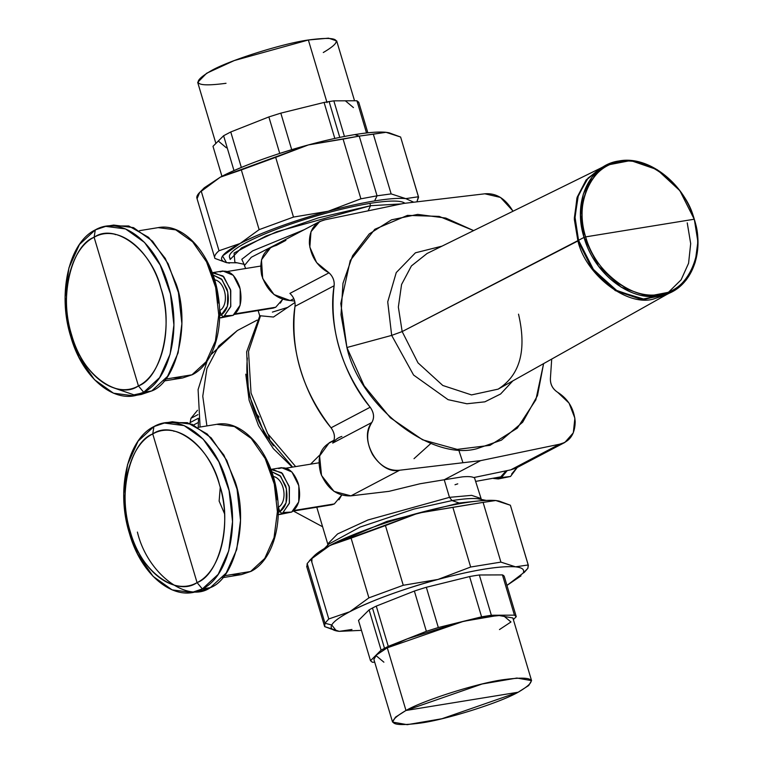 <?xml version="1.0" encoding="UTF-8"?>
<svg xmlns="http://www.w3.org/2000/svg" width="763" height="763" viewBox="0 0 763 763"><rect width="100%" height="100%" fill="white"/><g stroke="black" fill="none" stroke-linecap="round" stroke-linejoin="round"><path stroke-width="1.14" d="M484.858 193.802L403.913 203.387L325 219.801L319.678 221.566L310.989 231.704L309.835 247.117L316.616 262.577L329.025 272.82C332.897 276.464 334.595 280.774 334.127 285.753C329.149 328.977 341.166 369.473 370.179 407.232C374.042 412.688 374.585 417.781 371.819 422.511C358.047 439.116 379.058 475.12 399.659 470.227L480.604 460.642L559.508 444.228L564.83 442.454L573.309 432.84L574.882 418.181L569.045 403.083L557.639 392.287C552.441 388.853 550.037 384.056 550.438 377.914L551.706 359.077L550.438 377.914C550.075 384.037 552.479 388.834 557.639 392.287C568.216 398.992 574.072 408.777 575.188 421.643C574.987 434.233 569.761 441.758 559.508 444.228L532.746 458.296L559.508 444.228L480.604 460.642L453.842 474.72L480.604 460.642L399.659 470.227L372.897 484.305L399.659 470.227C388.949 471.172 379.926 465.955 372.582 454.595C366.288 442.578 366.03 431.887 371.819 422.511L345.057 436.589L371.819 422.511C374.538 417.781 373.994 412.678 370.179 407.232L343.417 421.31L370.179 407.232C342.835 374.7 327.699 323.712 334.127 285.753L307.365 299.83L334.127 285.753C334.576 280.774 332.878 276.464 329.025 272.82L302.262 286.898L329.025 272.82C317.704 266.85 311.161 257.131 309.387 243.655C309.139 230.397 314.337 222.453 325 219.801L403.913 203.387L484.858 193.802C496.036 192.896 505.278 198.494 512.583 210.598L500.49 197.426L484.858 193.802M564.83 442.454L516.112 468.081L510.79 469.846L532.746 458.296L510.79 469.846L473.689 477.571C471.849 476.598 468.081 476.36 462.368 476.865L444.228 479.765L453.842 474.72L444.228 479.765L420.07 483.752L388.996 491.343L350.932 495.855L372.897 484.305L350.932 495.855L334.051 491.41L321.519 475.463L319.602 455.997L329.254 442.731L334.06 440.203M338.858 437.685A29.013 22.251 62.3 0 0 332.706 443.084L345.057 436.589L332.706 443.084C335.472 438.353 334.928 433.26 331.066 427.805L343.417 421.31L331.066 427.805C302.053 390.046 290.035 349.549 295.014 306.325L307.365 299.83L295.014 306.325C295.481 301.347 293.784 297.036 289.911 293.393L302.262 286.898L289.911 293.393C293.765 297.036 295.462 301.347 295.014 306.325C288.586 344.285 303.722 395.272 331.066 427.805C334.881 433.25 335.424 438.353 332.706 443.084A29.013 22.251 -117.7 0 1 341.862 436.446M285.887 240.374L276.282 245.428C263.74 249.072 258.857 258.953 261.623 275.061C266.945 290.932 276.483 299.42 290.226 300.546L294.652 301.051L290.226 300.546L293.803 298.667L290.226 300.546L274.031 294.575L262.682 278.505L261.471 259.811L270.96 247.193L319.678 221.566M250.598 571.497L264.751 558.44L274.041 537.677L277.398 511.706L274.308 484.124L265.181 458.573L251.256 438.487L234.384 426.536L216.778 424.314L234.384 426.536L251.256 438.487L265.181 458.573L274.308 484.124L277.398 511.706L274.041 537.677L264.751 558.44L250.598 571.497L241.346 574.615L250.598 571.497L224.16 575.798L250.598 571.497M231.59 574.587L241.222 574.634M152.743 433.947L197.064 582.608C175.986 597.534 139.267 569.56 130.301 531.735C117.34 496.007 129.691 442.235 152.743 433.947C173.821 419.021 210.54 446.994 219.506 484.82C232.467 520.538 220.116 574.32 197.064 582.608L152.743 433.947C128.604 445.458 117.845 492.345 130.301 531.735C141.527 571.773 173.535 596.161 197.064 582.608L202.348 588.941C176.644 603.752 141.689 577.114 129.424 533.375C115.814 490.342 127.574 439.135 153.935 426.565L152.743 433.947L153.935 426.565C179.639 411.753 214.603 438.391 226.859 482.121C240.469 525.154 228.709 576.361 202.348 588.941L197.064 582.608C221.203 571.096 231.962 524.21 219.506 484.82C208.28 444.772 176.272 420.384 152.743 433.947M164.369 423.045L172.343 421.748L192.152 424.314L211.151 437.828L226.821 460.49L237.064 489.264L240.517 520.337L236.73 549.56L226.201 573.032L210.321 587.644L202.348 588.941L210.321 587.644L199.896 591.153L191.923 592.45L202.348 588.941L218.218 574.329L228.747 550.857L232.543 521.634L229.081 490.571L218.838 461.787L203.168 439.126L184.169 425.611L164.369 423.045L153.935 426.565L138.065 441.167L127.535 464.638L123.74 493.861L127.202 524.934L137.445 553.709L153.115 576.37L172.114 589.885L191.923 592.45M137.407 532.078C147.202 573.394 187.307 603.953 210.321 587.644C235.509 578.592 248.996 519.851 234.842 480.824L223.912 455.101L207.212 434.023L187.374 422.664L168.394 422.635M174.555 431.19L173.897 431.295M277.227 499.765C275.672 483.961 271.39 469.598 264.38 456.656M220.249 487.414L219.134 501.081L224.522 513.69M278.457 507.137A15.832 9.833 80.8 0 1 278.228 507.252A15.832 9.833 -99.2 0 0 278.457 507.137L279.821 511.715L282.253 513.594L278.218 514.653L282.253 513.594L279.821 511.715L286.087 502.874L286.43 488.787L280.679 476.35L271.657 471.658L280.05 475.664L285.734 485.983C288.5 498.172 286.526 506.746 279.821 511.715L278.266 512.345L279.821 511.715L278.457 507.137A15.832 9.833 -99.2 0 0 283.674 490.38A15.832 9.833 -99.2 0 0 273.221 476.494A15.832 9.833 80.8 0 1 283.674 490.38A15.832 9.833 80.8 0 1 278.457 507.137M219.83 310.455A15.832 9.833 80.8 0 1 219.591 310.57A15.832 9.833 -99.2 0 0 219.83 310.455L221.194 315.033L223.616 316.912L219.582 317.971L223.616 316.912L221.194 315.033L227.46 306.192L227.794 292.105L222.043 279.668L213.02 274.976L221.423 278.981L227.097 289.301C229.863 301.49 227.899 310.064 221.194 315.033L219.639 315.663L221.194 315.033L219.83 310.455A15.832 9.833 -99.2 0 0 225.037 293.698A15.832 9.833 -99.2 0 0 214.594 279.811A15.832 9.833 80.8 0 1 225.037 293.698A15.832 9.833 80.8 0 1 219.83 310.455M332.248 441.5C320.412 446.784 316.588 457.457 320.784 473.499C327.432 488.978 337.484 496.427 350.932 495.855L388.996 491.343L420.07 483.752L444.228 479.765L449.474 497.352L452.03 500.585L413.994 509.045L360.05 527.08L328.7 544.153L360.041 527.09L413.994 509.045L452.03 500.585L449.474 497.352L471.629 495.349L480.633 498.382L471.629 495.349L449.474 497.352L367.995 519.975L337.58 533.938L327.737 543.962L337.58 533.938L367.995 519.975L449.474 497.352L444.228 479.765L462.368 476.865C468.081 476.36 471.849 476.598 473.689 477.571L510.79 469.846L520.585 464.696M273.183 246.02L251.313 257.255L244.656 265.266L251.313 257.255L273.183 246.02M304.237 229.692L252.62 250.903L241.804 259.286L244.046 264.227L241.804 259.286L252.62 250.903L304.189 229.72M480.022 499.088L477.562 498.706C472.03 498.163 463.522 498.792 452.03 500.585L459.183 503.008L386.851 521.415L328.595 546.165L386.851 521.415L459.183 503.008L452.03 500.585C463.513 498.792 472.02 498.163 477.562 498.706L485.983 500.366M481.119 500.69L459.183 503.008L459.383 503.704L459.183 503.008L481.119 500.69M198.227 427.337L198.494 418.839L198.227 427.337M280.336 303.102L282.606 299.354L275.72 307.241L235.262 313.822L275.72 307.241L273.173 308.118L234.584 314.394M500.747 476.856L501.091 478L507.214 470.59L501.091 478L500.747 476.856L506.117 470.819L500.747 476.856L475.578 481.415M338.972 499.784L341.652 495.139L334.356 503.923L293.898 510.504L334.356 503.923L331.8 504.801L293.211 511.076M455.015 484.753L457.752 483.847M237.446 330.474L218.847 345.916L206.887 368.615L202.767 396.226L206.907 425.916L202.767 396.226L206.887 368.615L218.847 345.916L237.36 330.522L210.874 354.709M259.925 315.539L246.668 351.81L248.48 393.508L264.666 434.071L292.582 467.09M260.526 315.787L248.519 351.476L251.037 393.021L267.66 433.613L295.653 466.594L267.66 433.613L251.037 393.021L248.519 351.476L260.526 315.787L273.459 317.036L294.957 302.482L273.459 317.036L260.526 315.787M247.336 358.019C244.694 389.12 253.411 418.372 273.497 445.764M292.267 467.147L273.354 448.663L258.552 425.725L249.119 400.232L245.781 374.185L249.119 400.232L258.552 425.725L273.354 448.663L292.267 467.147M229.501 257.16A91.98 14.669 -16.6 0 1 275.91 229.501A91.98 14.669 -16.6 0 1 369.864 203.416L370.551 205.705L276.597 231.79L241.537 247.889L230.178 259.449L229.501 257.16M244.131 264.313L234.87 262.329L234.088 253.03L266.02 236.015L318.276 217.894L370.551 205.705L401.348 203.921L370.551 205.705L369.864 203.416A91.98 14.669 -16.6 0 1 404.867 203.273A91.98 14.669 163.4 0 0 369.864 203.416A91.98 14.669 163.4 0 0 272.782 230.712A91.98 14.669 163.4 0 0 230.13 258.218M370.551 205.705L368.09 210.836L370.551 205.705M327.747 545.335L327.737 543.962L328.147 544.715M310.57 464.171L319.888 454.901L310.57 464.171M430.981 443.37L414.013 458.677L430.981 443.37M458.573 449.493L462.96 462.731M288.042 307.298L272.401 312.096M469.588 576.57L481.587 616.828L438.324 627.529L426.326 587.281L469.588 576.57A76.147 12.151 -16.6 0 1 479.336 574.987L502.435 574.901L514.434 615.15L491.343 615.245L479.336 574.987L491.343 615.245L514.434 615.15L516.265 616.685L504.267 576.437L516.265 616.685L513.365 619.585L516.265 616.685L514.434 615.15L502.435 574.901A76.147 12.151 -16.6 0 1 504.267 576.437A76.147 12.151 163.4 0 0 502.435 574.901L479.336 574.987A76.147 12.151 163.4 0 0 469.588 576.57L426.326 587.281L438.324 627.529L481.587 616.828L491.343 615.245L481.587 616.828L469.588 576.57M499.469 629.57L510.962 621.979L502.884 615.197L484.553 617.038L459.955 622.179L407.318 638.831L426.364 631.316L414.366 591.058L426.364 631.316L388.272 646.356L376.273 606.108L414.366 591.058A76.147 12.151 -16.6 0 1 426.326 587.281A76.147 12.151 163.4 0 0 414.366 591.058L376.273 606.108L388.272 646.356L407.318 638.831L387.289 647.816L405.973 710.477L518.153 692.232C500.29 702.542 446.803 719.471 420.89 723.009C389.683 727.139 384.714 722.962 405.973 710.477C423.837 700.176 477.323 683.247 503.237 679.699C534.443 675.579 539.412 679.757 518.153 692.232L405.973 710.477L395.444 717.182L392.564 722.075L407.213 724.678L441.977 718.727L518.153 692.232L528.683 685.527L531.563 680.634L516.913 678.04L482.149 683.991L405.973 710.477L387.289 647.816L463.465 621.33L498.229 615.379L512.879 617.973L531.563 680.634M392.564 722.075L373.88 659.413L376.769 654.52L387.289 647.816L384.485 648.273L372.487 608.025A76.147 12.151 163.4 0 0 369.111 609.866L381.109 650.124L370.503 660.701L358.505 620.443L369.111 609.866A76.147 12.151 -16.6 0 1 372.487 608.025L384.485 648.273L387.289 647.816L375.806 655.407L381.109 650.124L388.272 646.356L381.109 650.124L369.111 609.866L358.505 620.443L370.503 660.701L375.806 655.407L383.884 662.189M372.334 662.236L374.719 662.227L372.334 662.236L370.503 660.701L372.334 662.236M426.364 631.316L438.324 627.529L426.364 631.316M372.487 608.025A76.147 12.151 -16.6 0 1 376.273 606.108A76.147 12.151 163.4 0 0 372.487 608.025M524.086 572.612L527.862 568.321L528.187 564.963L510.38 505.24L528.358 565.402L527.862 568.321L523.084 573.175C524.887 569.694 522.369 567.586 515.53 566.833C499.813 565.707 473.947 569.913 437.943 579.451C401.672 589.484 372.306 600.233 349.826 611.707C339.726 617.048 333.698 621.473 331.743 624.992L336.397 630.896L339.297 631.344L361.452 630.352L339.297 631.344L351.953 629.465M324.99 623.257L324.666 626.614L324.99 623.257L307.193 563.533L324.99 623.257L331.743 624.992L324.99 623.257L328.777 618.965L324.99 623.257M306.688 566.451L324.666 626.614L339.297 631.344C332.468 630.591 329.95 628.474 331.743 624.992C333.698 621.473 339.726 617.038 349.826 611.707L368.901 597.858L351.094 538.134L385.449 525.564L403.255 585.278L368.901 597.858L403.255 585.278L437.943 579.451L470.666 567.023L452.86 507.309L483.103 502.388L500.91 562.112L470.666 567.023L500.91 562.112L515.53 566.833L528.187 564.963L515.53 566.833L500.91 562.112L483.103 502.388L418.172 513.137C454.176 503.59 480.041 499.384 495.759 500.509L499.021 501.033L510.38 505.24L528.187 564.963M306.869 566.89L307.193 563.533L310.97 559.241L328.777 618.965L349.826 611.707L328.777 618.965L310.97 559.241L307.193 563.533L306.869 566.89M498.945 501.014L495.759 500.509L483.103 502.388L495.759 500.509L510.38 505.24M498.821 500.995L495.759 500.509C479.965 499.422 454.109 503.628 418.172 513.137L330.055 545.383C352.525 533.909 381.901 523.16 418.172 513.137L452.86 507.309L470.666 567.023L437.943 579.451L403.255 585.278L385.449 525.564L418.172 513.137C386.068 521.663 348.453 535.426 330.055 545.383L310.97 559.241L330.055 545.383L351.094 538.134L368.901 597.858L349.826 611.707C368.224 601.749 405.84 587.987 437.943 579.451C473.88 569.951 499.736 565.745 515.53 566.833C522.359 567.586 524.877 569.703 523.084 573.175L506.947 585.431L520.995 575.865M309.406 560.691L314.06 555.989L330.055 545.383C319.955 550.714 313.927 555.149 311.972 558.669L311.829 562.131M336.397 630.896L324.666 626.614M221.938 176.32L212.991 146.315L223.607 135.738L233.993 170.597L223.607 135.738L212.991 146.315L221.938 176.32M241.337 167.45L230.76 131.97L268.862 116.93L279.744 153.43L268.862 116.93L230.76 131.97L223.607 135.738L230.76 131.97L241.337 167.45M291.714 149.701L280.813 113.143L324.084 102.442L334.814 138.446L324.084 102.442L280.813 113.143L268.862 116.93L280.813 113.143L291.714 149.701M344.447 136.463L333.832 100.85L356.922 100.764L366.526 132.962L356.922 100.764L333.832 100.85L324.084 102.442L329.101 101.565L339.783 137.397L329.101 101.565L333.832 100.85L344.447 136.463M367.852 132.819L358.753 102.299L356.922 100.764L358.753 102.299L367.852 132.819M323.283 52.523C344.542 40.038 339.573 35.861 308.366 39.991C282.453 43.529 228.967 60.458 211.103 70.768C189.844 83.243 194.813 87.421 226.02 83.301M215.891 143.415L197.693 82.366L206.649 73.248L234.289 60.554L308.366 39.991L327.05 102.652L308.366 39.991L328.5 38.169L336.693 40.925L354.537 100.773M226.373 147.803L218.294 141.021M345.372 100.811L353.45 107.593M199.639 192.486L204.293 187.784L220.288 177.178C242.758 165.705 272.133 154.956 308.405 144.922C325.467 140.316 340.937 136.882 354.824 134.603L359.239 136.1L308.405 144.922L220.288 177.178L199.639 192.486L197.102 198.685C196.158 196.759 197.531 194.212 201.203 191.036L219.01 250.75L240.059 243.502L259.134 229.644L293.488 217.073L259.134 229.644L241.327 169.93L275.681 157.35L293.488 217.073L328.176 211.246L360.899 198.819L377.046 195.814L360.899 198.819L343.092 139.095L359.239 136.1L377.046 195.814L359.239 136.1L373.336 134.183L391.142 193.897L377.046 195.814L374.604 200.927C360.708 203.196 345.238 206.639 328.176 211.246C291.905 221.28 262.539 232.028 240.059 243.502L222.491 255.958L226.63 262.691L237.15 262.815M219.01 250.75C215.338 253.926 213.964 256.482 214.899 258.409C213.964 256.482 215.338 253.926 219.01 250.75L201.203 191.036L220.288 177.178L241.327 169.93L259.134 229.644L240.059 243.502L219.01 250.75M196.921 198.246L214.899 258.409L226.468 262.653M389.178 132.81L385.992 132.304L400.613 137.035L418.591 197.188L400.613 137.035L389.063 132.791M400.613 137.035L418.42 196.749L405.763 198.628L413.784 202.214L405.763 198.628C398.782 197.932 388.396 198.695 374.604 200.927L377.046 195.814L391.142 193.897L405.763 198.628L418.42 196.749L416.894 201.852L418.591 197.188M226.63 262.691L214.899 258.409M229.529 263.13C216.12 261.175 219.63 254.632 240.059 243.502C258.457 233.545 296.073 219.773 328.176 211.246L293.488 217.073L275.681 157.35L308.405 144.922L343.092 139.095L360.899 198.819L328.176 211.246C345.229 206.639 360.708 203.206 374.604 200.927C388.396 198.704 398.782 197.932 405.763 198.628L391.142 193.897L373.336 134.183L385.992 132.304L359.239 136.1L354.824 134.603C368.624 132.371 379.011 131.608 385.992 132.304L388.892 132.752M389.054 132.781L385.992 132.304C379.011 131.608 368.624 132.381 354.824 134.603C340.937 136.882 325.458 140.325 308.405 144.922C276.301 153.449 238.685 167.221 220.288 177.178L202.7 189.663M190.96 418.305L197.503 410.284L190.96 418.305L189.93 423.465L190.96 418.305L197.913 414.643L190.96 418.305M193.621 424.953L198.218 422.54L193.621 424.953M269.635 439.078L268.357 434.738M259.077 417.103L256.225 413.584M198.399 418.229L190.054 422.616L198.399 418.229M225.333 315.777L233.058 315.377L223.616 316.912L230.684 306.726L230.769 290.589L223.836 276.826L213.449 272.515L212.238 272.811L222.977 275.977L230.531 289.616L230.798 306.287L223.616 316.912L233.058 315.377C240.507 309.864 242.691 300.336 239.62 286.793C234.88 274.127 228.375 269.167 220.106 271.924M213.449 272.515L222.891 270.979L233.278 275.29L240.211 289.053L240.126 305.19L233.058 315.377L220.822 317.856M600.166 168.385L586.118 179.973L577.171 197.207L574.32 218.189L577.868 240.65L592.412 269.511L615.302 290.608L641.836 299.582L666.557 294.613L653.128 299.144C626.738 306.602 585.345 274.432 577.868 240.65L402.168 331.571L417.99 362.845L442.798 385.477L471.515 394.919L498.134 389.14L471.515 394.919L442.798 385.477L417.99 362.845L402.168 331.571L391.677 335.396L413.575 375.043L448.081 399.669L466.899 403.77L484.867 401.834L500.585 394.013L512.831 380.899L500.576 394.013L484.858 401.834L466.899 403.761L448.081 399.669L413.575 375.043L391.677 335.396L346.907 347.518L341.013 314.766L342.969 283.34L352.62 255.691L369.225 233.955L391.495 219.83L417.695 214.393L445.802 218.075L473.632 230.598L439.145 216.396L407.48 215.376L374.824 229.272L350.246 260.507L340.794 303.502L346.907 347.518C359.84 405.926 431.4 461.539 477.028 448.654L501.377 440.184L522.674 422.216L537.476 395.606L543.599 363.627L535.864 399.822L517.285 428.157L489.999 445.344L457.18 449.388L422.626 439.822L390.351 417.762L364.094 385.754L346.907 347.518L391.677 335.396L402.168 331.571L578.802 240.498L577.868 240.65L574.348 219.515L576.923 198.056L586.07 180.03L600.176 168.375M402.168 331.571L398.353 307.069L401.567 284.494L411.429 265.925L427.07 253.488L411.429 265.915L401.567 284.485L398.353 307.069L402.168 331.571M391.677 335.396L387.718 301.871L396.255 272.572L415.434 252.801L441.977 246.153L415.434 252.801L396.255 272.572L387.728 301.871L391.677 335.396M283.97 512.459L291.695 512.059L282.253 513.594L289.32 503.408L289.406 487.271L282.472 473.508L272.086 469.197L270.865 469.493L281.604 472.659L289.167 486.298L289.425 502.97L282.253 513.594L291.695 512.059C299.144 506.546 301.328 497.018 298.247 483.475C293.517 470.809 287.012 465.85 278.733 468.606M272.086 469.197L281.528 467.662L291.914 471.973L298.848 485.735L298.753 501.873L291.695 512.059L279.458 514.539M510.533 476.465L517.238 467.49L510.533 476.465L493.604 478.477L498.306 478.945L510.533 476.465L498.306 478.945M511.658 474.004L517.076 467.576M603.304 166.859L588.149 178.008L578.325 195.395L574.997 217.007L578.545 240.288L593.624 269.854L617.381 291.075L644.678 299.344L669.59 292.887M687.234 222.853L690.687 243.626L688.579 263.254L681.111 279.83L668.998 291.752M694.349 219.458C705.851 255.386 689.056 292.029 659.308 295.891C630.114 301.614 594.024 273.574 584.038 237.398L585.66 236.883C595.474 272.448 630.953 300.012 659.652 294.394C688.894 290.589 705.413 254.565 694.101 219.248L694.101 219.248C684.277 183.683 648.808 156.119 620.109 161.746C590.867 165.542 574.348 201.566 585.66 236.883L584.038 237.398C572.536 201.47 589.332 164.827 619.079 160.964C648.273 155.242 684.363 183.282 694.349 219.458L679.871 190.693L657.105 169.624L630.686 160.545L605.994 165.313L592.098 176.968L583.285 194.164L580.5 215.061L584.038 237.398L598.516 266.163L621.282 287.231L647.701 296.311L672.394 291.542L686.29 279.887L695.103 262.691L697.887 241.795L694.349 219.458M585.66 236.883L694.101 219.248C706.309 251.666 687.358 292.992 659.652 294.394C633.71 301.719 593.023 270.092 585.66 236.883C573.452 204.465 592.403 163.139 620.109 161.746C646.051 154.412 686.738 186.038 694.101 219.248L585.66 236.883M672.394 291.542L666.9 294.432L642.217 299.201L615.789 290.121L593.023 269.053L578.545 240.288L584.038 237.398L578.545 240.288L575.006 217.951L577.801 197.054L586.613 179.849L600.51 168.203L605.994 165.313M191.971 374.814L206.115 361.757L215.404 340.994L218.762 315.024L215.671 287.441L206.554 261.89L192.619 241.804L175.748 229.854L158.151 227.632L175.748 229.854L192.619 241.804L206.554 261.89L215.671 287.441L218.762 315.024L215.404 340.994L206.115 361.757L191.971 374.814L182.719 377.933L191.971 374.814L165.523 379.116L191.971 374.814M172.953 377.904L182.595 377.952M94.116 237.264L138.427 385.925C117.349 400.852 80.64 372.878 71.665 335.052C58.713 299.325 71.054 245.552 94.116 237.264C115.194 222.338 151.904 250.312 160.869 288.137C173.83 323.855 161.489 377.637 138.427 385.925L94.116 237.264C69.977 248.776 59.209 295.663 71.665 335.052C82.89 375.091 114.898 399.478 138.427 385.925L143.711 392.258C118.007 407.07 83.053 380.432 70.787 336.693C57.187 293.66 68.937 242.453 95.308 229.882L94.116 237.264L95.308 229.882C121.002 215.071 155.967 241.709 168.232 285.438C181.832 328.471 170.082 379.678 143.711 392.258L138.427 385.925C162.567 374.414 173.325 327.527 160.869 288.137C149.643 248.089 117.645 223.712 94.116 237.264M105.733 226.363L113.706 225.066L133.515 227.632L152.514 241.146L168.184 263.807L178.428 292.582L181.89 323.655L178.094 352.878L167.564 376.35L151.694 390.961L143.711 392.258L151.694 390.961L141.269 394.471L133.287 395.768L143.711 392.258L159.581 377.647L170.12 354.175L173.907 324.952L170.454 293.889L160.201 265.104L144.541 242.443L125.533 228.929L105.733 226.363L95.308 229.882L79.438 244.484L68.899 267.956L65.113 297.179L68.565 328.252L78.818 357.027L94.478 379.688L113.487 393.203L133.287 395.768M113.935 387.947L133.935 394.853L151.694 390.961C176.882 381.91 190.359 323.169 176.205 284.141L165.285 258.419L148.575 237.341L128.747 225.982L109.758 225.953M115.928 234.508L115.261 234.613M218.599 303.083C217.035 287.279 212.753 272.916 205.743 259.973M198.161 427.347L216.902 424.295C242.92 419.24 270.884 451.896 276.74 491.811C282.625 526.05 271.771 561.015 251.046 571.353L241.346 574.615L222.615 577.667M293.402 511.048L322.606 526.766M245.619 268.509L243.912 264.112M474.386 477.419L481.377 499.536M328.691 544.162L324.351 548.549M260.593 266.077L227.593 271.447M318.877 462.817L286.23 468.129M207.107 361.071L198.094 389.578L200.097 427.032M259.735 315.844L258.152 310.56M327.737 543.962L316.788 507.242M257.16 320.107L237.36 330.522M667.215 294.251L498.134 389.14C520.099 375.167 526.89 350.179 518.525 314.175M600.843 168.041L426.841 253.602M139.534 230.664L158.265 227.612C184.293 222.558 212.257 255.214 218.104 295.128C223.988 329.368 213.135 364.332 192.41 374.671L182.719 377.933L163.978 380.985"/></g></svg>

